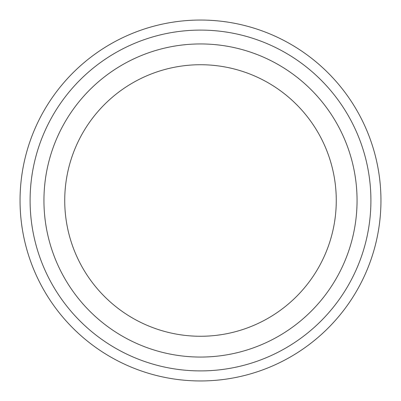 <?xml version="1.0" encoding="UTF-8"?>
<svg xmlns="http://www.w3.org/2000/svg" width="401" height="401" viewBox="0 0 401 401"><rect width="100%" height="100%" fill="white"/><g stroke="black" fill="none" stroke-linecap="round" stroke-linejoin="round"><path stroke-width="0.6" d="M336.269 200.5A135.769 135.769 0 0 1 132.616 318.078A135.769 135.769 0 0 1 132.616 82.922A135.769 135.769 0 0 1 336.269 200.5M370.905 200.5A170.405 170.405 0 0 0 115.298 52.927A170.405 170.405 0 0 0 115.298 348.073A170.405 170.405 0 0 0 370.905 200.5M357.055 200.5A156.555 156.555 0 0 1 122.22 336.083A156.555 156.555 0 0 1 122.22 64.917A156.555 156.555 0 0 1 357.055 200.5M380.95 200.5A180.45 180.45 0 0 1 110.275 356.775A180.45 180.45 0 0 1 110.275 44.225A180.45 180.45 0 0 1 380.95 200.5"/></g></svg>
